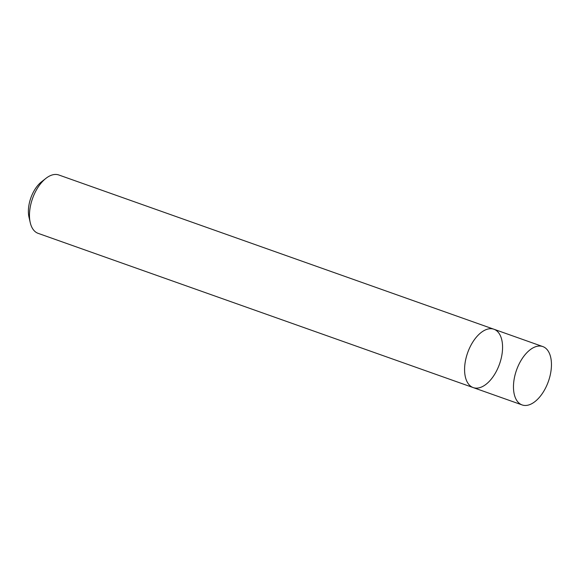<?xml version="1.0" encoding="UTF-8"?>
<svg xmlns="http://www.w3.org/2000/svg" width="580" height="580" viewBox="0 0 580 580"><rect width="100%" height="100%" fill="white"/><g stroke="black" fill="none" stroke-linecap="round" stroke-linejoin="round"><path stroke-width="0.87" d="M473.962 387.824A30.957 16.907 109.5 0 0 499.742 363.406A30.957 16.907 109.5 0 0 493.921 329.237A30.957 16.907 109.5 0 0 467.639 352.77A30.957 16.907 109.5 0 0 473.229 387.599A30.957 16.907 109.5 0 0 473.962 387.824M473.229 387.599A30.957 16.907 109.5 0 1 467.639 352.77A30.957 16.907 109.5 0 1 493.921 329.237L58.819 174.986A30.957 16.907 109.5 0 0 45.929 178.357A30.957 16.907 109.5 0 0 30.24 222.611A30.957 16.907 109.5 0 0 38.128 233.349L522.116 404.927A30.957 16.907 109.5 0 0 522.855 405.159A30.957 16.907 109.5 0 0 548.629 380.734A30.957 16.907 109.5 0 0 542.808 346.572A30.957 16.907 109.5 0 0 516.526 370.105A30.957 16.907 109.5 0 0 522.116 404.927M45.929 178.357L41.55 181.786A24.766 13.528 109.5 0 0 29 217.188L30.24 222.611M493.921 329.237L542.808 346.572"/></g></svg>
